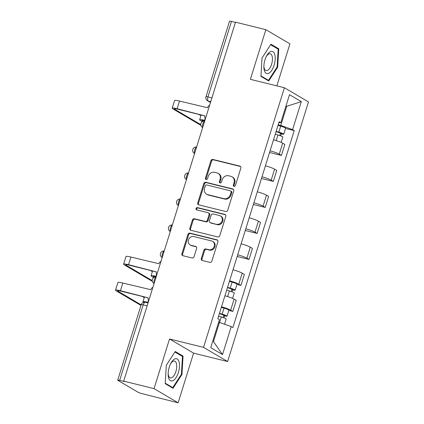 <?xml version="1.0" encoding="UTF-8"?>
<svg xmlns="http://www.w3.org/2000/svg" width="424" height="424" viewBox="0 0 424 424"><rect width="100%" height="100%" fill="white"/><g stroke="black" fill="none" stroke-linecap="round" stroke-linejoin="round"><path stroke-width="0.64" d="M234.016 186.385A1.208 1.071 -59.5 0 0 235.421 185.5L240.837 168.116A1.728 1.526 -59.5 0 0 239.846 166.113L212.89 159.451A1.728 1.526 -59.5 0 0 210.882 160.717L205.47 178.101A1.208 1.071 -59.5 0 0 207.569 178.615L208.269 176.368A5.523 4.892 -59.5 0 1 214.692 172.319L216.94 172.87A5.523 4.892 -59.5 0 1 218.106 173.347A5.523 4.892 -59.5 0 1 220.098 179.288L219.399 181.541A1.208 1.071 -59.5 0 0 221.498 182.055L222.197 179.808A5.523 4.892 -59.5 0 1 228.621 175.759L230.863 176.315A5.523 4.892 -59.5 0 1 232.034 176.787A5.523 4.892 -59.5 0 1 234.027 182.733L233.327 184.981A1.208 1.071 -59.5 0 0 234.016 186.385M201.315 258.502A1.728 1.526 -59.5 0 0 202.301 260.506L209.864 262.377A1.728 1.526 -59.5 0 0 211.873 261.11L217.883 241.807A1.728 1.526 -59.5 0 0 216.897 239.804L189.941 233.142A1.728 1.526 -59.5 0 0 187.933 234.408L181.923 253.711A1.728 1.526 -59.5 0 0 182.908 255.714L192.046 257.972A1.728 1.526 -59.5 0 0 194.049 256.706L196.625 248.448A1.728 1.526 -59.5 0 0 195.634 246.439L191.107 245.321A4.616 4.092 -59.5 0 1 190.127 244.924A4.616 4.092 -59.5 0 1 188.669 239.401A4.616 4.092 -59.5 0 1 193.832 236.571L211.576 240.954A4.616 4.092 -59.5 0 1 212.557 241.351A4.616 4.092 -59.5 0 1 214.014 246.874A4.616 4.092 -59.5 0 1 208.852 249.704L205.894 248.978A1.728 1.526 -59.5 0 0 203.886 250.239L201.315 258.502L202.015 258.916A1.728 1.526 -59.5 0 0 202.317 260.511M203.547 347.378L169.521 338.972L154.055 388.633L123.691 381.134L235.495 22.175L265.859 29.675L250.388 79.336L284.414 87.742L203.547 347.378L227.619 361.545L308.486 101.908L284.414 87.742M225.711 211.507A1.728 1.526 -59.5 0 0 227.714 210.24L233.73 190.938A1.728 1.526 -59.5 0 0 232.739 188.929L205.783 182.272A1.728 1.526 -59.5 0 0 203.774 183.539L197.764 202.842A1.728 1.526 -59.5 0 0 198.755 204.845L225.711 211.507M225.807 216.373L219.796 235.675A1.728 1.526 -59.5 0 1 217.788 236.942L190.832 230.28A1.728 1.526 -59.5 0 1 189.841 228.276L192.417 220.014A1.728 1.526 -59.5 0 1 194.425 218.747L205.354 221.45A1.728 1.526 -59.5 0 0 207.363 220.183L209.069 214.703A1.728 1.526 -59.5 0 0 208.083 212.7L196.699 209.885A1.208 1.071 -59.5 0 1 197.414 207.596L224.821 214.369A1.728 1.526 -59.5 0 1 225.807 216.373M154.055 388.633L178.128 402.8L142.332 393.716A3.514 0.419 -162.7 0 1 137.88 392.136L118.015 380.45A3.514 0.419 -162.7 0 1 117.713 380.158L141.224 304.665A3.514 0.419 17.3 0 1 143.179 304.882L119.663 380.376A3.514 0.419 -162.7 0 0 117.713 380.158M276.84 85.871L289.931 43.842L265.859 29.675M178.128 402.8L193.593 353.139L227.619 361.545M123.691 381.134L124.396 381.547L119.663 380.376M211.91 97.886L207.956 96.91A3.514 0.419 17.3 0 0 206 96.693L229.517 21.2A3.514 0.419 17.3 0 1 231.467 21.417L207.956 96.91A3.514 1.574 103.9 0 0 208.322 101.071L210.516 102.364M235.426 22.398L231.467 21.417M270.083 150.806A8.088 0.959 17.3 0 1 279.268 154.166L282.691 143.164A8.088 0.959 -162.7 0 0 273.512 139.803M282.691 143.164L284.833 144.425L281.409 155.423L269.558 152.497M279.268 154.166L281.409 155.423M261.46 178.493L273.31 181.419L276.74 170.422L274.598 169.16A8.088 0.959 -162.7 0 0 265.413 165.805M261.99 176.803A8.088 0.959 17.3 0 1 271.169 180.163L273.31 181.419M253.367 204.49L265.212 207.416L268.641 196.418L266.5 195.157A8.088 0.959 -162.7 0 0 257.315 191.802M253.891 202.799A8.088 0.959 17.3 0 1 263.076 206.159L265.212 207.416M245.268 230.486L257.119 233.412L260.543 222.415L258.401 221.158A8.088 0.959 -162.7 0 0 249.222 217.798M245.793 228.796A8.088 0.959 17.3 0 1 254.978 232.156L257.119 233.412M237.17 256.483L249.021 259.409L252.444 248.411L250.303 247.155A8.088 0.959 -162.7 0 0 241.124 243.795M237.694 254.792A8.088 0.959 17.3 0 1 246.879 258.152L249.021 259.409M236.937 284.425L240.922 285.41L244.351 274.408L242.21 273.151A8.088 0.959 -162.7 0 0 233.025 269.791M229.601 280.789A8.088 0.959 17.3 0 1 238.781 284.149L240.922 285.41M228.838 310.421L232.824 311.407L236.253 300.404L234.112 299.148A8.088 0.959 -162.7 0 0 224.927 295.788M221.503 306.785A8.088 0.959 17.3 0 1 230.688 310.145L232.824 311.407M278.186 124.799L280.778 125.435L286.751 106.276L286.036 105.857M285.967 106.08L286.751 106.276L301.305 101.628L292.587 129.622L280.778 125.435M278.817 122.775L280.794 122.684L289.512 94.69L301.305 101.628M212.747 341.161L213.458 341.58L219.431 322.415L231.234 326.602L232.882 327.572L294.235 130.597L292.587 129.622M231.234 326.602L222.515 354.596L210.723 347.659L219.441 319.659L217.793 318.689L279.146 121.715L280.794 122.684M268.747 80.973L277.667 67.193L278.764 48.808L270.947 44.207L262.027 57.987L260.93 76.368L268.747 80.973M169.521 338.972L193.593 353.139M173.034 388.267L181.954 374.487L183.057 356.107L175.234 351.501L166.314 365.281L165.217 383.667L173.034 388.267M219.431 322.415L218.646 322.219M285.522 128.44L294.235 130.597M213.458 341.58L222.515 354.596M277.073 67.045L277.667 67.193M276.729 48.304L278.764 48.808M181.361 374.339L181.954 374.487M181.016 355.604L183.057 356.107M234.159 186.406A1.208 1.071 -59.5 0 1 234.027 185.394L234.726 183.142A5.523 4.892 -59.5 0 0 232.739 177.2L232.034 176.787M218.106 173.347L218.811 173.761A5.523 4.892 -59.5 0 1 220.803 179.702L220.098 181.954A1.208 1.071 -59.5 0 0 220.231 182.967M240.535 166.521L213.595 159.864A1.728 1.526 -59.5 0 0 211.587 161.131L206.175 178.509A1.208 1.071 -59.5 0 0 206.303 179.527M233.428 189.343L206.488 182.686A1.728 1.526 -59.5 0 0 204.479 183.952L198.469 203.255A1.728 1.526 -59.5 0 0 198.771 204.85M231.069 192.22A1.208 1.071 -59.5 0 0 230.38 190.816L206.716 184.97A1.208 1.071 -59.5 0 0 205.311 185.855L204.575 188.224A5.523 4.892 -59.5 0 0 206.568 194.171A5.523 4.892 -59.5 0 0 207.739 194.643L223.909 198.639A5.523 4.892 -59.5 0 0 230.333 194.589L231.069 192.22L231.774 192.634A1.208 1.071 -59.5 0 0 231.34 191.33L230.635 190.917M206.568 194.171L207.267 194.584A5.523 4.892 -59.5 0 0 208.438 195.056L207.739 194.643M231.774 192.634L231.032 195.003A5.523 4.892 -59.5 0 1 224.614 199.052L208.438 195.056M208.449 212.848L209.149 213.261A1.728 1.526 -59.5 0 1 209.769 215.116L208.062 220.597A1.728 1.526 -59.5 0 1 206.059 221.863L195.125 219.16A1.728 1.526 -59.5 0 0 193.116 220.427L190.546 228.69A1.728 1.526 -59.5 0 0 190.848 230.285M225.504 214.777L198.114 208.009A1.208 1.071 -59.5 0 0 196.847 209.922M216.701 224.254A4.616 4.092 -59.5 0 0 221.858 221.423A4.616 4.092 -59.5 0 0 220.406 215.901A4.616 4.092 -59.5 0 0 219.425 215.503L213.171 213.956A1.728 1.526 -59.5 0 0 211.168 215.222L209.461 220.703A1.728 1.526 -59.5 0 0 210.447 222.706L217.401 224.667A4.616 4.092 -59.5 0 0 222.563 221.837A4.616 4.092 -59.5 0 0 221.105 216.314L220.406 215.901M210.081 222.558L210.781 222.971A1.728 1.526 -59.5 0 0 211.147 223.119L210.447 222.706M217.401 224.667L211.147 223.119M212.557 241.351L213.256 241.765A4.616 4.092 -59.5 0 1 214.714 247.287A4.616 4.092 -59.5 0 1 209.551 250.118L206.594 249.392A1.728 1.526 -59.5 0 0 204.591 250.653L202.015 258.916M190.127 244.924L190.827 245.337A4.616 4.092 -59.5 0 0 191.807 245.734L191.107 245.321M195.634 246.439L196.307 246.837L191.807 245.734M217.581 240.212L190.641 233.555A1.728 1.526 -59.5 0 0 188.632 234.822L182.622 254.124A1.728 1.526 -59.5 0 0 182.924 255.72M275.256 134.201L277.959 134.975A4.394 0.519 17.3 0 1 282.845 137.032L281.17 142.411M276.056 131.636L281.547 133.518L280.375 133.385L279.708 135.521M204.903 120.395L204.591 120.315A8.878 1.049 -162.7 0 0 199.656 119.764A8.878 1.049 -162.7 0 0 200.43 120.501L202.301 121.603M276.141 131.371L278.844 132.14A4.394 0.519 17.3 0 1 283.725 134.196A4.394 0.519 17.3 0 1 281.287 133.92L280.677 135.871M278.006 125.372L280.709 126.14A4.394 0.519 17.3 0 1 285.596 128.196L283.725 134.196M280.508 132.961L280.375 133.385L281.287 133.92M202.889 121.269L202.412 120.988A6.593 0.779 17.3 0 1 201.84 120.443A6.593 0.779 17.3 0 1 204.808 120.692M209.589 105.343A3.514 3.116 -59.5 0 0 207.511 107.723L179.511 101.071A8.878 1.049 -162.7 0 0 174.582 100.52L172.197 108.184A8.878 1.049 -162.7 0 0 172.966 108.92L200.907 125.366M200.801 124.624L174.948 109.413A6.593 0.779 17.3 0 1 174.375 108.862A6.593 0.779 17.3 0 1 178.038 109.275L204.956 115.927M205.375 118.879A3.514 3.116 -59.5 0 1 204.967 115.885L177.126 108.74A8.878 1.049 -162.7 0 0 172.197 108.184M200.944 115.641L198.877 114.427M270.183 51.792A11.427 5.12 103.9 0 0 266.595 55.936A11.427 5.12 103.9 0 0 263.871 66.96A11.427 5.12 103.9 0 0 268.901 73.235A11.427 5.12 103.9 0 0 275.181 59.424A11.427 5.12 103.9 0 0 270.183 51.792M263.876 66.186A8.65 3.874 103.9 0 0 266.076 70.57A8.65 3.874 103.9 0 0 267.666 70.289A8.65 3.874 103.9 0 0 272.245 61.454A8.65 3.874 103.9 0 0 270.226 53.774A8.65 3.874 103.9 0 0 268.636 54.049A8.65 3.874 103.9 0 0 266.24 56.625M270.618 44.711L278.186 49.163L277.121 66.976L268.477 80.327L260.956 75.901M267.051 79.972L268.477 80.327M174.471 359.086A11.427 5.12 103.9 0 0 170.883 363.23A11.427 5.12 103.9 0 0 168.158 374.26A11.427 5.12 103.9 0 0 173.188 380.535A11.427 5.12 103.9 0 0 179.469 366.718A11.427 5.12 103.9 0 0 174.471 359.086M168.164 373.486A8.65 3.874 103.9 0 0 170.363 377.864A8.65 3.874 103.9 0 0 171.953 377.588A8.65 3.874 103.9 0 0 176.532 368.748A8.65 3.874 103.9 0 0 174.513 361.068A8.65 3.874 103.9 0 0 172.923 361.349A8.65 3.874 103.9 0 0 170.528 363.919M174.905 352.005L182.474 356.457L181.408 374.27L172.764 387.621L165.243 383.195M171.338 387.271L172.764 387.621M226.67 290.186L229.379 290.954A4.394 0.519 17.3 0 1 234.26 293.011L232.585 298.395M227.471 287.615L232.962 289.497L231.79 289.369L231.128 291.5M156.318 276.374L156.006 276.3A8.878 1.049 -162.7 0 0 151.077 275.743A8.878 1.049 -162.7 0 0 151.845 276.48L153.721 277.582M227.556 287.35L230.258 288.124A4.394 0.519 17.3 0 1 235.145 290.18A4.394 0.519 17.3 0 1 232.702 289.905L232.098 291.85M229.426 281.351L232.129 282.124A4.394 0.519 17.3 0 1 237.011 284.181L235.145 290.18M231.923 288.94L231.79 289.369L232.702 289.905M154.309 277.254L153.827 276.973A6.593 0.779 17.3 0 1 153.255 276.421A6.593 0.779 17.3 0 1 156.228 276.671M161.009 261.327A3.514 3.116 -59.5 0 0 158.931 263.702L130.931 257.055A8.878 1.049 -162.7 0 0 125.997 256.499L123.612 264.168A8.878 1.049 -162.7 0 0 124.38 264.905L152.327 281.351M152.216 280.609L126.368 265.392A6.593 0.779 17.3 0 1 125.796 264.846A6.593 0.779 17.3 0 1 129.453 265.254L156.371 271.906M156.79 274.858A3.514 3.116 -59.5 0 1 156.387 271.869L128.541 264.719A8.878 1.049 -162.7 0 0 123.612 264.168M152.359 271.62L150.297 270.406M218.577 316.182L221.28 316.951A4.394 0.519 17.3 0 1 226.167 319.007L224.54 324.228M219.378 313.612L224.863 315.493L223.692 315.366L223.029 317.502M148.225 302.37L147.907 302.296A8.878 1.049 -162.7 0 0 142.978 301.74A8.878 1.049 -162.7 0 0 143.545 302.354M219.457 313.347L222.16 314.12A4.394 0.519 17.3 0 1 227.047 316.177A4.394 0.519 17.3 0 1 224.603 315.901L223.999 317.846M221.328 307.352L224.031 308.121A4.394 0.519 17.3 0 1 228.918 310.177L227.047 316.177M223.824 314.937L223.692 315.366L224.603 315.901M145.416 302.296A6.593 0.779 17.3 0 1 148.13 302.667M152.91 287.324A3.514 3.116 -59.5 0 0 150.833 289.698L122.833 283.052A8.878 1.049 -162.7 0 0 117.904 282.495L115.513 290.164A8.878 1.049 -162.7 0 0 116.287 290.901L140.985 305.434M141.16 304.861L118.27 291.389A6.593 0.779 17.3 0 1 117.697 290.843A6.593 0.779 17.3 0 1 121.359 291.256L148.278 297.902M148.697 300.855A3.514 3.116 -59.5 0 1 148.289 297.865L120.448 290.716A8.878 1.049 -162.7 0 0 115.513 290.164M144.261 297.616L142.199 296.403M210.733 101.665L208.322 101.071A3.514 3.116 -59.5 0 1 207.575 100.764L210.484 102.475M238.781 284.149L242.21 273.151M246.879 258.152L250.303 247.155M254.978 232.156L258.401 221.158M263.076 206.159L266.5 195.157M271.169 180.163L274.598 169.16M230.688 310.145L234.112 299.148M204.681 121.11A3.514 1.574 103.9 0 0 202.911 123.66A3.514 1.574 103.9 0 0 202.789 127.184M196.582 147.107A3.514 1.574 103.9 0 0 194.812 149.656A3.514 1.574 103.9 0 0 194.69 153.181M188.484 173.103A3.514 1.574 103.9 0 0 186.714 175.653A3.514 1.574 103.9 0 0 186.592 179.177M180.391 199.1A3.514 1.574 103.9 0 0 178.615 201.649A3.514 1.574 103.9 0 0 178.499 205.174M172.292 225.096A3.514 1.574 103.9 0 0 170.522 227.651A3.514 1.574 103.9 0 0 170.4 231.17M164.194 251.093A3.514 1.574 103.9 0 0 162.424 253.647A3.514 1.574 103.9 0 0 162.302 257.167M156.096 277.089A3.514 1.574 103.9 0 0 154.325 279.644A3.514 1.574 103.9 0 0 154.203 283.163M147.133 305.863L143.179 304.882A3.514 1.574 103.9 0 1 145.421 302.296A3.514 3.514 0 0 0 141.224 304.665M234.726 183.142L234.027 182.733M220.098 181.954L219.399 181.541M220.803 179.702L220.098 179.288M206.175 178.509L205.47 178.101M211.587 161.131L210.882 160.717M213.595 159.864L212.89 159.451M240.519 166.51L239.846 166.113M234.027 185.394L233.327 184.981M198.469 203.255L197.764 202.842M204.479 183.952L203.774 183.539M206.488 182.686L205.783 182.272M233.412 189.327L232.739 188.929M224.614 199.052L223.909 198.639M231.032 195.003L230.333 194.589M190.546 228.69L189.841 228.276M193.116 220.427L192.417 220.014M195.125 219.16L194.425 218.747M206.059 221.863L205.354 221.45M208.062 220.597L207.363 220.183M209.769 215.116L209.069 214.703M198.114 208.009L197.414 207.596M225.494 214.761L224.821 214.369M204.591 250.653L203.886 250.239M206.594 249.392L205.894 248.978M209.551 250.118L208.852 249.704M182.622 254.124L181.923 253.711M188.632 234.822L187.933 234.408M190.641 233.555L189.941 233.142M217.57 240.201L216.897 239.804M277.959 134.975L276.209 140.593M205.152 118.508L204.591 120.315M280.709 126.14L278.844 132.14M202.619 120.315L202.412 120.988M177.126 108.74L179.511 101.071M174.948 109.413L175.16 108.74M229.379 290.954L227.624 296.577M156.567 274.492L156.006 276.3M232.129 282.124L230.258 288.124M154.039 276.3L153.827 276.973M128.541 264.719L130.931 257.055M126.368 265.392L126.575 264.719M221.28 316.951L219.563 322.463M148.469 300.489L147.907 302.296M224.031 308.121L222.16 314.12M120.448 290.716L122.833 283.052M118.27 291.389L118.476 290.716M204.718 120.994A3.514 3.514 0 0 0 202.529 127.518M196.619 146.99A3.514 3.514 0 0 0 194.431 153.514M188.521 172.987A3.514 3.514 0 0 0 186.332 179.511M180.423 198.983A3.514 3.514 0 0 0 178.239 205.508M172.329 224.98A3.514 3.514 0 0 0 170.141 231.504M164.231 250.982A3.514 3.514 0 0 0 162.042 257.501M156.133 276.978A3.514 3.514 0 0 0 153.944 283.497M148.045 302.948L145.421 302.296M206 96.693A3.514 3.514 0 0 0 207.575 100.764M201.146 114.984L199.656 119.764M152.566 270.968L151.077 275.743M144.467 296.964L142.978 301.74"/></g></svg>
